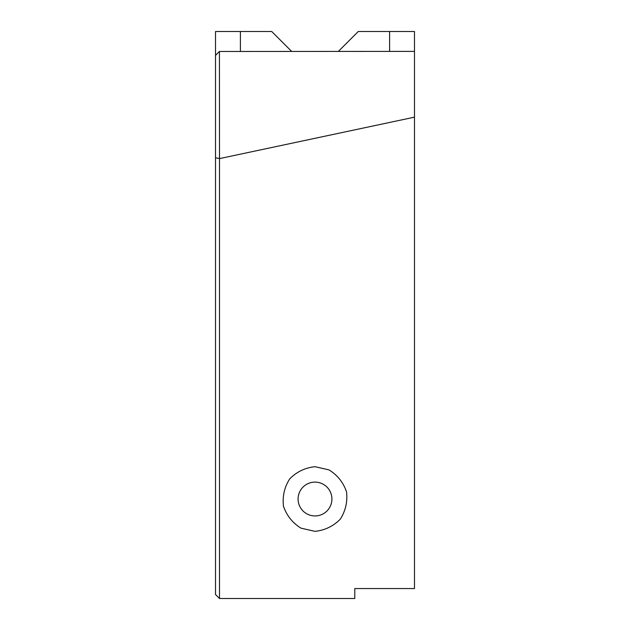 <?xml version="1.0" encoding="UTF-8"?>
<svg xmlns="http://www.w3.org/2000/svg" width="630" height="630" viewBox="0 0 630 630"><rect width="100%" height="100%" fill="white"/><g stroke="black" fill="none" stroke-linecap="round" stroke-linejoin="round"><path stroke-width="0.94" d="M219.421 51.479L414.477 51.392L414.477 117.164L219.508 158.602L219.421 51.479L215.523 55.377L215.523 157.799L219.421 158.5M219.508 158.602L219.508 598.5L215.523 594.523L215.523 157.799M389.608 51.392L389.608 31.5L358.273 31.5L338.373 51.392M291.627 51.392L271.727 31.5L215.523 31.5L215.523 55.377M315 466.696L329.025 469.901C337.459 475.13 343.295 482.446 346.516 491.833C347.689 501.693 345.602 510.804 340.279 519.183C333.294 526.239 324.867 530.303 315 531.358L300.975 528.153C292.541 522.916 286.705 515.608 283.484 506.221C282.311 496.361 284.398 487.242 289.721 478.871C296.706 471.807 305.133 467.751 315 466.696M315 482.115A16.908 16.908 0 0 0 300.352 507.481A16.908 16.908 0 0 0 329.648 507.481A16.908 16.908 0 0 0 315 482.115M219.508 598.5L354.792 598.5L354.792 588.554L414.477 588.554L414.477 117.164M389.608 31.5L414.477 31.5L414.477 51.392M240.392 51.392L240.392 31.5"/></g></svg>
